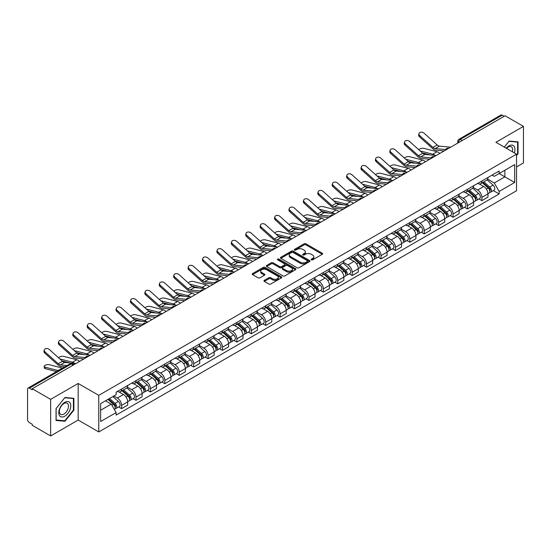 <?xml version="1.0" encoding="UTF-8"?>
<svg xmlns="http://www.w3.org/2000/svg" width="551" height="551" viewBox="0 0 551 551"><rect width="100%" height="100%" fill="white"/><g stroke="black" fill="none" stroke-linecap="round" stroke-linejoin="round"><path stroke-width="0.83" d="M311.37 259.845A0.895 0.517 0 0 0 312.637 259.845L322.273 254.286A1.281 0.737 0 0 0 322.652 253.763A1.281 0.737 0 0 0 322.273 253.24L305.95 243.811A1.281 0.737 0 0 0 304.138 243.811L294.503 249.376A0.895 0.517 0 0 0 294.241 249.741A0.895 0.517 0 0 0 294.503 250.106A0.895 0.517 0 0 0 295.77 250.106L297.017 249.389A4.105 2.369 0 0 1 302.823 249.389L304.186 250.175A4.105 2.369 0 0 1 305.385 251.848A4.105 2.369 0 0 1 304.186 253.522L302.94 254.245A0.895 0.517 0 0 0 302.671 254.61A0.895 0.517 0 0 0 302.94 254.975A0.895 0.517 0 0 0 304.207 254.975L305.454 254.259A4.105 2.369 0 0 1 311.253 254.259L312.617 255.044A4.105 2.369 0 0 1 313.815 256.718A4.105 2.369 0 0 1 312.617 258.391L311.37 259.115A0.895 0.517 0 0 0 311.108 259.48A0.895 0.517 0 0 0 311.37 259.845L311.37 259.115M264.328 280.356A1.281 0.737 0 0 0 263.957 280.879A1.281 0.737 0 0 0 264.328 281.403L268.909 284.047A1.281 0.737 0 0 0 270.72 284.047L281.423 277.869A1.281 0.737 0 0 0 281.802 277.346A1.281 0.737 0 0 0 281.423 276.822L265.1 267.4A1.281 0.737 0 0 0 263.288 267.4L252.585 273.578A1.281 0.737 0 0 0 252.213 274.102A1.281 0.737 0 0 0 252.585 274.625L258.116 277.814A1.281 0.737 0 0 0 259.934 277.814L264.514 275.169A1.281 0.737 0 0 0 264.886 274.646A1.281 0.737 0 0 0 264.514 274.123L261.766 272.538A3.43 1.984 0 0 1 260.761 271.14A3.43 1.984 0 0 1 262.882 269.308A3.43 1.984 0 0 1 266.622 269.742L277.367 275.948A3.43 1.984 0 0 1 278.372 277.346A3.43 1.984 0 0 1 276.251 279.171A3.43 1.984 0 0 1 272.511 278.744L270.72 277.711A1.281 0.737 0 0 0 268.909 277.711L264.328 280.356L264.328 281.403M98.774 395.356L78.173 383.462L50.644 399.358L32.261 388.744L505.067 115.772L523.45 126.386L495.921 142.282L516.521 154.17L98.774 395.356L98.774 431.943L516.521 190.763L516.521 154.17M297.113 267.765A1.281 0.737 0 0 0 298.924 267.765L309.628 261.587A1.281 0.737 0 0 0 309.999 261.064A1.281 0.737 0 0 0 309.628 260.54L293.304 251.118A1.281 0.737 0 0 0 291.486 251.118L280.79 257.296A1.281 0.737 0 0 0 280.411 257.82A1.281 0.737 0 0 0 280.79 258.343L297.113 267.765M278.021 260.038A0.895 0.517 0 0 1 278.93 260.168L278.93 259.101L295.522 268.681A1.281 0.737 0 0 1 295.901 269.205A1.281 0.737 0 0 1 295.522 269.728L284.826 275.906A1.281 0.737 0 0 1 283.007 275.906L266.691 266.484L266.691 265.437A1.281 0.737 0 0 0 266.312 265.961A1.281 0.737 0 0 0 266.691 266.484M266.691 265.437L271.264 262.793A1.281 0.737 0 0 1 273.082 262.793L279.701 266.615A1.281 0.737 0 0 0 281.513 266.615L284.55 264.859A1.281 0.737 0 0 0 284.929 264.335A1.281 0.737 0 0 0 284.55 263.812L277.663 259.831A0.895 0.517 0 0 1 277.394 259.466A0.895 0.517 0 0 1 277.952 258.991A0.895 0.517 0 0 1 278.93 259.101M50.644 399.358L50.644 435.944L32.261 425.331L32.261 424.263L29.396 422.61A2.61 1.508 -120 0 1 27.55 419.414L27.55 389.22A2.61 1.508 -120 0 1 28.094 388.028L69.943 363.867A2.61 1.508 60 0 1 71.244 363.997L29.396 388.159A2.61 1.508 -120 0 0 28.094 388.028M516.521 166.974L523.45 162.972L523.45 126.386M50.644 435.944L78.173 420.048L98.774 431.943M32.261 388.744L32.261 389.812L29.396 388.159M462.296 140.464L460.354 139.348A2.61 1.508 60 0 0 459.045 139.217L500.893 115.056A2.61 1.508 60 0 1 502.202 115.187L460.354 139.348A2.61 1.508 120 0 0 458.508 142.544L458.508 142.654M504.144 116.302L502.202 115.187M481.877 181.004A6.013 3.471 60 0 1 480.637 183.697L486.733 180.177A6.013 3.471 -120 0 0 487.972 177.484M473.226 187.471L477.627 190.012A6.013 3.471 60 0 1 481.877 197.375L487.972 193.856A6.013 3.471 -120 0 0 483.723 186.493L479.363 183.972M487.972 193.856L487.972 197.106L481.877 200.626L478.957 198.939M480.637 183.697A6.013 3.471 60 0 1 477.676 183.428M481.877 197.375L481.877 200.626M467.468 189.324A6.013 3.471 60 0 1 466.222 192.017L472.317 188.497A6.013 3.471 -120 0 0 473.564 185.804M464.541 207.259L467.468 208.946L473.564 205.427L473.564 202.176A6.013 3.471 -120 0 0 469.314 194.813L464.948 192.292M466.222 192.017A6.013 3.471 60 0 1 463.267 191.748M458.811 195.791L463.219 198.332A6.013 3.471 60 0 1 467.468 205.695L467.468 208.946M453.053 197.644A6.013 3.471 60 0 1 451.813 200.337L457.909 196.817A6.013 3.471 -120 0 0 459.155 194.124M450.133 215.579L453.053 217.266L459.155 213.747L459.155 210.496A6.013 3.471 -120 0 0 454.906 203.133L450.539 200.612M451.813 200.337A6.013 3.471 60 0 1 448.851 200.068M444.402 204.111L448.803 206.653A6.013 3.471 60 0 1 453.053 214.015L453.053 217.266M438.644 205.964A6.013 3.471 60 0 1 437.398 208.657L443.5 205.137A6.013 3.471 -120 0 0 444.74 202.444M435.724 223.899L438.644 225.586L444.74 222.067L444.74 218.816A6.013 3.471 -120 0 0 440.49 211.453L436.13 208.939M437.398 208.657A6.013 3.471 60 0 1 434.443 208.388M429.994 212.431L434.395 214.973A6.013 3.471 60 0 1 438.644 222.335L438.644 225.586M424.236 214.284A6.013 3.471 60 0 1 422.989 216.977L429.084 213.457A6.013 3.471 -120 0 0 430.331 210.764M421.308 232.219L424.236 233.906L430.331 230.387L430.331 227.136A6.013 3.471 -120 0 0 426.081 219.773L421.715 217.259M422.989 216.977A6.013 3.471 60 0 1 420.027 216.708M415.578 220.751L419.986 223.293A6.013 3.471 60 0 1 424.236 230.655L424.236 233.906M409.82 222.604A6.013 3.471 60 0 1 408.58 225.297L414.676 221.778A6.013 3.471 -120 0 0 415.915 219.084M406.9 240.539L409.82 242.233L415.915 238.707L415.915 235.456A6.013 3.471 -120 0 0 411.666 228.093L407.306 225.579M408.58 225.297A6.013 3.471 60 0 1 405.619 225.028M401.169 229.071L405.57 231.613A6.013 3.471 60 0 1 409.82 238.976L409.82 242.233M395.411 230.924A6.013 3.471 60 0 1 394.165 233.617L400.26 230.098A6.013 3.471 -120 0 0 401.507 227.405M392.484 248.866L395.411 250.553L401.507 247.027L401.507 243.776A6.013 3.471 -120 0 0 397.257 236.413L392.891 233.9M394.165 233.617A6.013 3.471 60 0 1 391.21 233.349M386.754 237.391L391.162 239.94A6.013 3.471 60 0 1 395.411 247.296L395.411 250.553M380.996 239.244A6.013 3.471 60 0 1 379.756 241.944L385.852 238.418A6.013 3.471 -120 0 0 387.098 235.725M378.076 257.186L380.996 258.874L387.098 255.354L387.098 252.096A6.013 3.471 -120 0 0 382.849 244.734L378.482 242.22M379.756 241.944A6.013 3.471 60 0 1 376.794 241.669M372.345 245.712L376.746 248.26A6.013 3.471 60 0 1 380.996 255.616L380.996 258.874M366.587 247.564A6.013 3.471 60 0 1 365.341 250.264L371.443 246.738A6.013 3.471 -120 0 0 372.683 244.045M363.667 265.506L366.587 267.194L372.683 263.674L372.683 260.416A6.013 3.471 -120 0 0 368.433 253.061L364.073 250.54M365.341 250.264A6.013 3.471 60 0 1 362.386 249.989M357.936 254.032L362.338 256.58A6.013 3.471 60 0 1 366.587 263.936L366.587 267.194M352.179 255.884A6.013 3.471 60 0 1 350.932 258.584L357.027 255.065A6.013 3.471 -120 0 0 358.274 252.365M349.251 273.826L352.179 275.514L358.274 271.994L358.274 268.736A6.013 3.471 -120 0 0 354.024 261.381L349.658 258.86M350.932 258.584A6.013 3.471 60 0 1 347.97 258.309M343.521 262.359L347.929 264.9A6.013 3.471 60 0 1 352.179 272.256L352.179 275.514M337.763 264.204A6.013 3.471 60 0 1 336.523 266.904L342.619 263.385A6.013 3.471 -120 0 0 343.858 260.685M334.843 282.146L337.763 283.834L343.858 280.314L343.858 277.057A6.013 3.471 -120 0 0 339.609 269.701L335.249 267.18M336.523 266.904A6.013 3.471 60 0 1 333.562 266.629M329.112 270.679L333.513 273.22A6.013 3.471 60 0 1 337.763 280.576L337.763 283.834M323.354 272.525A6.013 3.471 60 0 1 322.108 275.224L328.203 271.705A6.013 3.471 -120 0 0 329.45 269.005M320.427 290.467L323.354 292.154L329.45 288.634L329.45 285.377A6.013 3.471 -120 0 0 325.2 278.021L320.834 275.5M322.108 275.224A6.013 3.471 60 0 1 319.153 274.949M314.697 278.999L319.105 281.54A6.013 3.471 60 0 1 323.354 288.896L323.354 292.154M308.939 280.845A6.013 3.471 60 0 1 307.699 283.545L313.795 280.025A6.013 3.471 -120 0 0 315.041 277.325M306.019 298.787L308.939 300.474L315.041 296.955L315.041 293.697A6.013 3.471 -120 0 0 310.792 286.341L306.425 283.82M307.699 283.545A6.013 3.471 60 0 1 304.737 283.269M300.288 287.319L304.689 289.86A6.013 3.471 60 0 1 308.939 297.216L308.939 300.474M294.53 289.165A6.013 3.471 60 0 1 293.284 291.865L299.386 288.345A6.013 3.471 -120 0 0 300.626 285.645M291.61 307.107L294.53 308.794L300.626 305.275L300.626 302.017A6.013 3.471 -120 0 0 296.376 294.661L292.016 292.14M293.284 291.865A6.013 3.471 60 0 1 290.329 291.589M285.879 295.639L290.281 298.181A6.013 3.471 60 0 1 294.53 305.536L294.53 308.794M280.122 297.485A6.013 3.471 60 0 1 278.875 300.185L284.97 296.665A6.013 3.471 -120 0 0 286.217 293.965M277.194 315.427L280.122 317.114L286.217 313.595L286.217 310.337A6.013 3.471 -120 0 0 281.967 302.981L277.601 300.46M278.875 300.185A6.013 3.471 60 0 1 275.913 299.909M271.464 303.959L275.872 306.501A6.013 3.471 60 0 1 280.122 313.856L280.122 317.114M265.706 305.805A6.013 3.471 60 0 1 264.466 308.505L270.562 304.985A6.013 3.471 -120 0 0 271.801 302.285M262.786 323.747L265.706 325.434L271.801 321.915L271.801 318.657A6.013 3.471 -120 0 0 267.552 311.301L263.192 308.78M264.466 308.505A6.013 3.471 60 0 1 261.505 308.229M257.055 312.279L261.456 314.821A6.013 3.471 60 0 1 265.706 322.183L265.706 325.434M251.297 314.125A6.013 3.471 60 0 1 250.051 316.825L256.146 313.305A6.013 3.471 -120 0 0 257.393 310.606M248.37 332.067L251.297 333.754L257.393 330.235L257.393 326.977A6.013 3.471 -120 0 0 253.143 319.621L248.776 317.1M250.051 316.825A6.013 3.471 60 0 1 247.096 316.55M242.64 320.599L247.048 323.141A6.013 3.471 60 0 1 251.297 330.504L251.297 333.754M236.882 322.445A6.013 3.471 60 0 1 235.642 325.145L241.737 321.626A6.013 3.471 -120 0 0 242.984 318.926M233.961 340.387L236.882 342.075L242.984 338.555L242.984 335.297A6.013 3.471 -120 0 0 238.735 327.941L234.368 325.421M235.642 325.145A6.013 3.471 60 0 1 232.68 324.876M228.231 328.919L232.632 331.461A6.013 3.471 60 0 1 236.882 338.824L236.882 342.075M222.473 330.765A6.013 3.471 60 0 1 221.226 333.465L227.329 329.946A6.013 3.471 -120 0 0 228.569 327.246M219.553 348.707L222.473 350.395L228.569 346.875L228.569 343.624A6.013 3.471 -120 0 0 224.319 336.262L219.959 333.741M221.226 333.465A6.013 3.471 60 0 1 218.272 333.197M213.822 337.24L218.224 339.781A6.013 3.471 60 0 1 222.473 347.144L222.473 350.395M208.064 339.085A6.013 3.471 60 0 1 206.818 341.785L212.913 338.266A6.013 3.471 -120 0 0 214.16 335.566M205.137 357.027L208.064 358.715L214.16 355.195L214.16 351.944A6.013 3.471 -120 0 0 209.91 344.582L205.544 342.061M206.818 341.785A6.013 3.471 60 0 1 203.856 341.517M199.407 345.56L203.815 348.101A6.013 3.471 60 0 1 208.064 355.464L208.064 358.715M193.649 347.405A6.013 3.471 60 0 1 192.409 350.105L198.505 346.586A6.013 3.471 -120 0 0 199.744 343.886M190.729 365.347L193.649 367.035L199.744 363.515L199.744 360.264A6.013 3.471 -120 0 0 195.502 352.902L191.135 350.381M192.409 350.105A6.013 3.471 60 0 1 189.448 349.837M184.998 353.88L189.399 356.421A6.013 3.471 60 0 1 193.649 363.784L193.649 367.035M179.24 355.726A6.013 3.471 60 0 1 177.994 358.425L184.089 354.906A6.013 3.471 -120 0 0 185.336 352.206M176.313 373.668L179.24 375.355L185.336 371.835L185.336 368.585A6.013 3.471 -120 0 0 181.086 361.222L176.719 358.701M177.994 358.425A6.013 3.471 60 0 1 175.039 358.157M170.583 362.2L174.991 364.741A6.013 3.471 60 0 1 179.24 372.104L179.24 375.355M164.825 364.046A6.013 3.471 60 0 1 163.585 366.746L169.68 363.226A6.013 3.471 -120 0 0 170.927 360.526M161.904 381.988L164.825 383.675L170.927 380.156L170.927 376.905A6.013 3.471 -120 0 0 166.677 369.542L162.311 367.021M163.585 366.746A6.013 3.471 60 0 1 160.623 366.477M156.174 370.52L160.575 373.061A6.013 3.471 60 0 1 164.825 380.424L164.825 383.675M150.416 372.366A6.013 3.471 60 0 1 149.169 375.066L155.272 371.546A6.013 3.471 -120 0 0 156.512 368.846M147.496 390.308L150.416 391.995L156.512 388.476L156.512 385.225A6.013 3.471 -120 0 0 152.262 377.862L147.902 375.341M149.169 375.066A6.013 3.471 60 0 1 146.215 374.797M141.765 378.84L146.167 381.382A6.013 3.471 60 0 1 150.416 388.744L150.416 391.995M136.007 380.686A6.013 3.471 60 0 1 134.761 383.386L140.856 379.866A6.013 3.471 -120 0 0 142.103 377.166M133.08 398.628L136.007 400.315L142.103 396.796L142.103 393.545A6.013 3.471 -120 0 0 137.853 386.182L133.487 383.661M134.761 383.386A6.013 3.471 60 0 1 131.799 383.117M127.35 387.16L131.758 389.702A6.013 3.471 60 0 1 136.007 397.064L136.007 400.315M121.592 389.006A6.013 3.471 60 0 1 120.352 391.706L126.448 388.186A6.013 3.471 -120 0 0 127.687 385.486M118.672 406.948L121.592 408.635L127.687 405.116L127.687 401.865A6.013 3.471 -120 0 0 123.445 394.502L119.078 391.981M120.352 391.706A6.013 3.471 60 0 1 117.391 391.437M113.837 395.997L117.342 398.022A6.013 3.471 60 0 1 121.592 405.384L121.592 408.635M492.084 175.108L494.261 176.361L514.675 164.57L504.881 170.225L504.881 176.843L494.261 182.973L487.635 179.151M100.626 410.24L111.247 404.103L116.144 412.582L100.626 421.543L100.626 403.621L116.144 394.661L116.144 392.154L499.151 171.024L499.151 173.531L514.675 182.491L499.151 191.452L494.261 182.973M514.675 164.57L514.675 182.491M116.144 412.582L116.144 415.089L499.151 193.959L499.151 191.452M516.521 155.637L518.043 153.743L518.043 141.855L509.131 141.063L504.275 147.103M78.173 383.462L78.173 420.048M56.05 420.475L64.963 421.267L73.882 410.178L73.882 398.29L64.963 397.498L56.05 408.587L56.05 420.475M111.247 404.103L105.516 400.797M493.365 190.618L499.151 193.959M517.582 153.474L518.043 153.743M64.019 420.723L64.963 421.267M73.414 409.916L73.882 410.178M311.728 259.976L312.617 259.459A4.105 2.369 0 0 0 313.815 257.785L313.815 256.718M305.385 251.848L305.385 252.916A4.105 2.369 0 0 1 304.186 254.59L303.298 255.106M322.273 253.24L322.273 254.286L305.95 244.878A1.281 0.737 0 0 0 304.138 244.878L294.861 250.237M309.607 261.594L293.304 252.186A1.281 0.737 0 0 0 291.486 252.186L280.803 258.35L280.79 257.296M307.355 261.429A0.895 0.517 0 0 0 307.623 261.064A0.895 0.517 0 0 0 307.355 260.699L293.029 252.427A0.895 0.517 0 0 0 291.761 252.427L290.446 253.185A4.105 2.369 0 0 0 289.241 254.858A4.105 2.369 0 0 0 290.446 256.532L300.24 262.186A4.105 2.369 0 0 0 306.039 262.186L307.355 261.429L307.355 262.496A0.895 0.517 0 0 0 307.623 262.131L307.623 261.064M289.241 254.858L289.241 255.926A4.105 2.369 0 0 0 290.446 257.599L290.446 256.532M307.355 262.496L306.039 263.254A4.105 2.369 0 0 1 300.24 263.254L290.446 257.599M266.705 266.491L271.264 263.86L271.264 262.793M284.929 264.335L284.929 265.403A1.281 0.737 0 0 1 284.55 265.926L281.513 267.676A1.281 0.737 0 0 1 279.701 267.676L273.082 263.86A1.281 0.737 0 0 0 271.264 263.86M278.93 260.168L295.508 269.735M286.568 270.575A3.43 1.984 0 0 0 290.308 271.009A3.43 1.984 0 0 0 292.423 269.177A3.43 1.984 0 0 0 291.424 267.779L287.636 265.589A1.281 0.737 0 0 0 285.824 265.589L282.78 267.345A1.281 0.737 0 0 0 282.408 267.869A1.281 0.737 0 0 0 282.78 268.392L286.568 270.575L286.568 271.643A3.43 1.984 0 0 0 290.308 272.077A3.43 1.984 0 0 0 292.423 270.245L292.423 269.177M282.408 267.869L282.408 268.936A1.281 0.737 0 0 0 282.78 269.46L282.78 268.392M286.568 271.643L282.78 269.46M278.372 277.346L278.372 278.413A3.43 1.984 0 0 1 276.251 280.239A3.43 1.984 0 0 1 272.511 279.812L270.72 278.778A1.281 0.737 0 0 0 268.909 278.778L264.349 281.409M260.761 271.14L260.761 272.208A3.43 1.984 0 0 0 261.766 273.606L261.766 272.538M264.494 275.183L261.766 273.606M281.423 276.822L281.423 277.869L265.1 268.468A1.281 0.737 0 0 0 263.288 268.468L252.606 274.632L252.585 273.578M439.815 153.447A6.529 3.774 -120 0 0 437.039 151.732L423.877 148.35A3.003 1.205 -11.9 0 0 420.971 148.529A3.003 1.205 -11.9 0 0 418.877 149.803M482.297 182.739L488.165 187.981A3.265 1.887 60 0 1 489.192 193.029L487.972 193.732M482.449 182.877L485.217 184.475M482.89 182.395L489.419 188.228A1.57 0.902 60 0 1 489.915 190.653A1.57 0.902 60 0 1 489.77 190.708M483.868 181.83L489.736 187.071A3.265 1.887 60 0 1 490.762 192.12A3.265 1.887 60 0 1 489.777 192.23M487.139 179.867L493.062 185.15A3.265 1.887 60 0 1 494.089 190.205L490.762 192.12M429.987 154.907L422.39 152.951M435.014 155.396A6.529 3.774 -120 0 0 432.79 154.19L420.144 150.933M450.635 147.2L439.402 146.091A4.835 2.789 60 0 1 437.177 144.968L424.015 133.156A3.003 2.135 15.6 0 0 421.06 132.185A3.003 2.135 15.6 0 0 418.994 133.576A3.003 2.135 15.6 0 0 419.766 135.608L419.442 136.758A3.003 2.135 -164.4 0 1 418.677 134.726L418.994 133.576M445.525 149.569L435.152 148.55A4.835 2.789 60 0 1 432.928 147.42L419.766 135.608M444.161 150.933L435.614 150.092A6.529 3.774 60 0 1 432.604 148.57L419.442 136.758M425.4 161.767A6.529 3.774 -120 0 0 422.631 160.052L409.469 156.67A3.003 1.205 -11.9 0 0 406.555 156.849A3.003 1.205 -11.9 0 0 404.468 158.123M467.882 191.059L473.757 196.301A3.265 1.887 60 0 1 474.783 201.349L473.564 202.052M468.04 191.197L470.802 192.795M468.474 190.715L475.01 196.549A1.57 0.902 60 0 1 475.506 198.973A1.57 0.902 60 0 1 475.361 199.028M469.452 190.15L475.327 195.391A3.265 1.887 60 0 1 476.353 200.447A3.265 1.887 60 0 1 475.368 200.55M472.73 188.187L478.654 193.47A3.265 1.887 60 0 1 479.68 198.525L476.353 200.447M415.571 163.227L407.981 161.271M420.599 163.716A6.529 3.774 -120 0 0 418.381 162.511L405.729 159.253M410.991 170.087A6.529 3.774 -120 0 0 408.215 168.372L395.053 164.99A3.003 1.205 -11.9 0 0 392.147 165.169A3.003 1.205 -11.9 0 0 390.06 166.443M453.473 199.379L459.348 204.621A3.265 1.887 60 0 1 460.367 209.669L459.148 210.372M453.631 199.517L456.393 201.115M454.065 199.035L460.602 204.869A1.57 0.902 60 0 1 461.091 207.293A1.57 0.902 60 0 1 460.946 207.348M455.043 198.47L460.918 203.712A3.265 1.887 60 0 1 461.938 208.767A3.265 1.887 60 0 1 460.953 208.87M458.315 196.507L464.238 201.79A3.265 1.887 60 0 1 465.264 206.845L461.938 208.767M401.162 171.547L393.566 169.591M406.19 172.036A6.529 3.774 -120 0 0 403.966 170.831L391.32 167.573M514.297 152.889A8.492 4.904 120 0 0 514.145 146.373A8.492 4.904 120 0 0 506.224 148.226M512.354 151.766A6.426 3.712 120 0 0 512.044 147.454A6.426 3.712 120 0 0 511.321 146.786A6.426 3.712 120 0 0 506.486 148.377M504.289 147.11L508.945 141.325L517.582 142.096L517.582 153.612L516.521 154.934M517.01 141.765L517.582 142.096M69.977 402.809A8.492 4.904 120 0 0 61.774 405.006A8.492 4.904 120 0 0 59.577 415.743A8.492 4.904 120 0 0 67.78 413.546A8.492 4.904 120 0 0 69.977 402.809M67.876 403.89A6.426 3.712 120 0 0 67.153 403.222A6.426 3.712 120 0 0 61.168 406.225A6.426 3.712 120 0 0 59.997 413.691A6.426 3.712 120 0 0 60.72 414.359A6.426 3.712 120 0 0 66.705 411.356A6.426 3.712 120 0 0 67.876 403.89M64.777 420.792L56.14 420.02L56.14 408.505L64.777 397.76L73.414 398.531L73.414 410.047L64.777 420.792M72.842 398.201L73.414 398.531M436.22 155.52L424.986 154.418A4.835 2.789 60 0 1 422.769 153.288L409.607 141.476A3.003 2.135 15.6 0 0 406.645 140.505A3.003 2.135 15.6 0 0 404.586 141.896A3.003 2.135 15.6 0 0 405.357 143.928L405.033 145.078A3.003 2.135 -164.4 0 1 404.262 143.046L404.586 141.896M431.109 157.889L420.737 156.87A4.835 2.789 60 0 1 418.519 155.74L405.357 143.928M429.752 159.253L421.198 158.412A6.529 3.774 60 0 1 418.195 156.89L405.033 145.078M421.811 163.84L410.578 162.738A4.835 2.789 60 0 1 408.353 161.608L395.191 149.796A3.003 2.135 15.6 0 0 392.236 148.825A3.003 2.135 15.6 0 0 390.17 150.216A3.003 2.135 15.6 0 0 390.941 152.248L390.625 153.398A3.003 2.135 -164.4 0 1 389.853 151.367L390.17 150.216M416.701 166.209L406.328 165.19A4.835 2.789 60 0 1 404.103 164.06L390.941 152.248M415.337 167.573L406.79 166.733A6.529 3.774 60 0 1 403.787 165.21L390.625 153.398M396.575 178.407A6.529 3.774 -120 0 0 393.807 176.692L380.645 173.31A3.003 1.205 -11.9 0 0 377.738 173.489A3.003 1.205 -11.9 0 0 375.644 174.763M439.064 207.699L444.933 212.941A3.265 1.887 60 0 1 445.959 217.989L444.74 218.692M439.216 207.837L441.978 209.435M439.657 207.355L446.186 213.189A1.57 0.902 60 0 1 446.682 215.613A1.57 0.902 60 0 1 446.537 215.668M440.635 206.79L446.503 212.032A3.265 1.887 60 0 1 447.529 217.087A3.265 1.887 60 0 1 446.544 217.19M443.906 204.827L449.83 210.117A3.265 1.887 60 0 1 450.856 215.165L447.529 217.087M386.747 179.867L379.157 177.911M391.775 180.363A6.529 3.774 -120 0 0 389.557 179.151L376.912 175.9M382.167 186.727A6.529 3.774 -120 0 0 379.398 185.019L366.236 181.63A3.003 1.205 -11.9 0 0 363.323 181.809A3.003 1.205 -11.9 0 0 361.236 183.084M424.649 216.02L430.524 221.261A3.265 1.887 60 0 1 431.55 226.309L430.331 227.012M424.807 216.157L427.569 217.755M425.241 215.675L431.777 221.509A1.57 0.902 60 0 1 432.266 223.933A1.57 0.902 60 0 1 432.129 223.988M426.219 215.117L432.094 220.352A3.265 1.887 60 0 1 433.12 225.407A3.265 1.887 60 0 1 432.129 225.511M429.498 213.147L435.421 218.437A3.265 1.887 60 0 1 436.447 223.486L433.12 225.407M372.338 188.187L364.748 186.231M377.366 188.683A6.529 3.774 -120 0 0 375.148 187.471L362.496 184.22M367.758 195.047A6.529 3.774 -120 0 0 364.982 193.339L351.82 189.95A3.003 1.205 -11.9 0 0 348.914 190.129A3.003 1.205 -11.9 0 0 346.82 191.404M410.24 224.34L416.108 229.581A3.265 1.887 60 0 1 417.135 234.63L415.915 235.332M410.392 224.477L413.16 226.075M410.832 224.002L417.362 229.829A1.57 0.902 60 0 1 417.858 232.253A1.57 0.902 60 0 1 417.713 232.308M411.811 223.437L417.679 228.672A3.265 1.887 60 0 1 418.705 233.727A3.265 1.887 60 0 1 417.72 233.831M415.082 221.468L421.005 226.757A3.265 1.887 60 0 1 422.032 231.806L418.705 233.727M357.93 196.507L350.333 194.551M362.957 197.003A6.529 3.774 -120 0 0 360.733 195.791L348.087 192.54M407.403 172.16L396.169 171.058A4.835 2.789 60 0 1 393.944 169.928L380.782 158.116A3.003 2.135 15.6 0 0 377.828 157.145A3.003 2.135 15.6 0 0 375.761 158.536A3.003 2.135 15.6 0 0 376.533 160.568L376.209 161.719A3.003 2.135 -164.4 0 1 375.438 159.687L375.761 158.536M402.292 174.529L391.919 173.51A4.835 2.789 60 0 1 389.695 172.38L376.533 160.568M400.928 175.893L392.374 175.053A6.529 3.774 60 0 1 389.371 173.531L376.209 161.719M392.987 180.48L381.753 179.378A4.835 2.789 60 0 1 379.529 178.249L366.367 166.436A3.003 2.135 15.6 0 0 363.412 165.465A3.003 2.135 15.6 0 0 361.353 166.857A3.003 2.135 15.6 0 0 362.117 168.888L361.8 170.039A3.003 2.135 -164.4 0 1 361.029 168.007L361.353 166.857M387.876 182.849L377.504 181.83A4.835 2.789 60 0 1 375.279 180.7L362.117 168.888M386.52 184.213L377.965 183.373A6.529 3.774 60 0 1 374.962 181.858L361.8 170.039M378.578 188.8L367.345 187.698A4.835 2.789 60 0 1 365.12 186.569L351.958 174.757A3.003 2.135 15.6 0 0 349.003 173.785A3.003 2.135 15.6 0 0 346.937 175.177A3.003 2.135 15.6 0 0 347.709 177.208L347.385 178.359A3.003 2.135 -164.4 0 1 346.62 176.327L346.937 175.177M373.468 191.169L363.095 190.15A4.835 2.789 60 0 1 360.871 189.021L347.709 177.208M372.104 192.533L363.557 191.693A6.529 3.774 60 0 1 360.547 190.178L347.385 178.359M353.343 203.367A6.529 3.774 -120 0 0 350.574 201.659L337.412 198.27A3.003 1.205 -11.9 0 0 334.498 198.45A3.003 1.205 -11.9 0 0 332.411 199.724M395.825 232.66L401.7 237.901A3.265 1.887 60 0 1 402.726 242.95L401.507 243.652M395.983 232.797L398.745 234.395M396.417 232.322L402.953 238.149A1.57 0.902 60 0 1 403.449 240.573A1.57 0.902 60 0 1 403.304 240.629M397.395 231.757L403.27 236.992A3.265 1.887 60 0 1 404.296 242.047A3.265 1.887 60 0 1 403.311 242.151M400.673 229.788L406.597 235.077A3.265 1.887 60 0 1 407.623 240.126L404.296 242.047M343.514 204.827L335.924 202.871M348.542 205.323A6.529 3.774 -120 0 0 346.324 204.111L333.672 200.86M364.163 197.12L352.929 196.018A4.835 2.789 60 0 1 350.712 194.889L337.549 183.077A3.003 2.135 15.6 0 0 334.588 182.105A3.003 2.135 15.6 0 0 332.529 183.497A3.003 2.135 15.6 0 0 333.3 185.529L332.976 186.679A3.003 2.135 -164.4 0 1 332.205 184.647L332.529 183.497M359.052 199.49L348.68 198.47A4.835 2.789 60 0 1 346.462 197.341L333.3 185.529M357.695 200.853L349.141 200.013A6.529 3.774 60 0 1 346.138 198.498L332.976 186.679M338.934 211.687A6.529 3.774 -120 0 0 336.158 209.979L322.996 206.591A3.003 1.205 -11.9 0 0 320.09 206.77A3.003 1.205 -11.9 0 0 318.003 208.044M381.416 240.98L387.291 246.221A3.265 1.887 60 0 1 388.31 251.27L387.091 251.979M381.574 241.118L384.336 242.715M382.008 240.642L388.545 246.469A1.57 0.902 60 0 1 389.034 248.894A1.57 0.902 60 0 1 388.889 248.949M382.986 240.078L388.861 245.312A3.265 1.887 60 0 1 389.881 250.368A3.265 1.887 60 0 1 388.896 250.471M386.258 238.108L392.181 243.397A3.265 1.887 60 0 1 393.207 248.446L389.881 250.368M329.105 213.147L321.508 211.191M334.133 213.643A6.529 3.774 -120 0 0 331.909 212.431L319.263 209.18M349.754 205.44L338.521 204.338A4.835 2.789 60 0 1 336.296 203.209L323.134 191.397A3.003 2.135 15.6 0 0 320.179 190.426A3.003 2.135 15.6 0 0 318.113 191.817A3.003 2.135 15.6 0 0 318.884 193.849L318.568 194.999A3.003 2.135 -164.4 0 1 317.796 192.967L318.113 191.817M344.644 207.81L334.271 206.79A4.835 2.789 60 0 1 332.046 205.668L318.884 193.849M343.28 209.173L334.732 208.34A6.529 3.774 60 0 1 331.73 206.818L318.568 194.999M324.518 220.007A6.529 3.774 -120 0 0 321.75 218.299L308.588 214.911A3.003 1.205 -11.9 0 0 305.681 215.09A3.003 1.205 -11.9 0 0 303.587 216.364M367.007 249.3L372.875 254.541A3.265 1.887 60 0 1 373.902 259.59L372.683 260.299M367.159 249.438L369.921 251.036M367.6 248.962L374.129 254.789A1.57 0.902 60 0 1 374.625 257.214A1.57 0.902 60 0 1 374.48 257.269M368.578 248.398L374.446 253.632A3.265 1.887 60 0 1 375.472 258.688A3.265 1.887 60 0 1 374.487 258.791M371.849 246.428L377.772 251.717A3.265 1.887 60 0 1 378.799 256.766L375.472 258.688M314.69 221.468L307.1 219.518M319.718 221.963A6.529 3.774 -120 0 0 317.5 220.751L304.855 217.5M335.345 213.76L324.112 212.658A4.835 2.789 60 0 1 321.887 211.529L308.725 199.717A3.003 2.135 15.6 0 0 305.771 198.746A3.003 2.135 15.6 0 0 303.704 200.137A3.003 2.135 15.6 0 0 304.476 202.169L304.152 203.319A3.003 2.135 -164.4 0 1 303.381 201.287L303.704 200.137M330.235 216.13L319.862 215.11A4.835 2.789 60 0 1 317.638 213.988L304.476 202.169M328.871 217.493L320.317 216.66A6.529 3.774 60 0 1 317.314 215.138L304.152 203.319M310.11 228.328A6.529 3.774 -120 0 0 307.341 226.619L294.179 223.231A3.003 1.205 -11.9 0 0 291.265 223.41A3.003 1.205 -11.9 0 0 289.179 224.684M352.592 257.62L358.467 262.861A3.265 1.887 60 0 1 359.493 267.91L358.274 268.619M352.75 257.758L355.512 259.356M353.184 257.283L359.72 263.109A1.57 0.902 60 0 1 360.209 265.534A1.57 0.902 60 0 1 360.072 265.589M354.162 256.718L360.037 261.959A3.265 1.887 60 0 1 361.063 267.008A3.265 1.887 60 0 1 360.072 267.111M357.441 254.748L363.364 260.038A3.265 1.887 60 0 1 364.39 265.086L361.063 267.008M300.281 229.788L292.691 227.839M305.309 230.284A6.529 3.774 -120 0 0 303.091 229.071L290.439 225.82M320.93 222.081L309.696 220.979A4.835 2.789 60 0 1 307.472 219.849L294.31 208.037A3.003 2.135 15.6 0 0 291.355 207.066A3.003 2.135 15.6 0 0 289.296 208.457A3.003 2.135 15.6 0 0 290.06 210.489L289.743 211.639A3.003 2.135 -164.4 0 1 288.972 209.607L289.296 208.457M315.819 224.45L305.447 223.43A4.835 2.789 60 0 1 303.222 222.308L290.06 210.489M314.463 225.814L305.908 224.98A6.529 3.774 60 0 1 302.905 223.458L289.743 211.639M295.701 236.648A6.529 3.774 -120 0 0 292.925 234.94L279.763 231.551A3.003 1.205 -11.9 0 0 276.857 231.73A3.003 1.205 -11.9 0 0 274.763 233.004M338.183 265.94L344.051 271.182A3.265 1.887 60 0 1 345.078 276.23L343.858 276.939M338.335 266.085L341.103 267.676M338.775 265.603L345.312 271.429A1.57 0.902 60 0 1 345.801 273.854A1.57 0.902 60 0 1 345.656 273.916M339.753 265.038L345.622 270.279A3.265 1.887 60 0 1 346.648 275.328A3.265 1.887 60 0 1 345.663 275.431M343.025 263.068L348.948 268.358A3.265 1.887 60 0 1 349.975 273.406L346.648 275.328M285.873 238.108L278.276 236.159M290.9 238.604A6.529 3.774 -120 0 0 288.676 237.391L276.03 234.141M306.521 230.401L295.288 229.299A4.835 2.789 60 0 1 293.063 228.169L279.901 216.357A3.003 2.135 15.6 0 0 276.946 215.386A3.003 2.135 15.6 0 0 274.88 216.777A3.003 2.135 15.6 0 0 275.652 218.809L275.328 219.966A3.003 2.135 -164.4 0 1 274.563 217.927L274.88 216.777M301.411 232.77L291.038 231.751A4.835 2.789 60 0 1 288.814 230.628L275.652 218.809M300.047 234.141L291.5 233.3A6.529 3.774 60 0 1 288.49 231.778L275.328 219.966M281.285 244.968A6.529 3.774 -120 0 0 278.517 243.26L265.355 239.871A3.003 1.205 -11.9 0 0 262.441 240.05A3.003 1.205 -11.9 0 0 260.354 241.324M323.768 274.26L329.643 279.502A3.265 1.887 60 0 1 330.669 284.557L329.45 285.26M323.926 274.405L326.688 275.996M324.36 273.923L330.896 279.75A1.57 0.902 60 0 1 331.392 282.174A1.57 0.902 60 0 1 331.247 282.236M325.338 273.358L331.213 278.599A3.265 1.887 60 0 1 332.239 283.648A3.265 1.887 60 0 1 331.254 283.751M328.616 271.388L334.54 276.678A3.265 1.887 60 0 1 335.566 281.726L332.239 283.648M271.457 246.428L263.867 244.479M276.485 246.924A6.529 3.774 -120 0 0 274.267 245.712L261.615 242.461M292.106 238.721L280.872 237.619A4.835 2.789 60 0 1 278.654 236.489L265.492 224.677A3.003 2.135 15.6 0 0 262.531 223.706A3.003 2.135 15.6 0 0 260.471 225.097A3.003 2.135 15.6 0 0 261.243 227.129L260.919 228.286A3.003 2.135 -164.4 0 1 260.148 226.247L260.471 225.097M286.995 241.09L276.623 240.071A4.835 2.789 60 0 1 274.405 238.948L261.243 227.129M285.638 242.461L277.084 241.62A6.529 3.774 60 0 1 274.081 240.098L260.919 228.286M266.877 253.288A6.529 3.774 -120 0 0 264.101 251.58L250.939 248.191A3.003 1.205 -11.9 0 0 248.033 248.37A3.003 1.205 -11.9 0 0 245.946 249.644M309.359 282.58L315.234 287.822A3.265 1.887 60 0 1 316.253 292.877L315.034 293.58M309.517 282.725L312.279 284.316M309.951 282.243L316.488 288.07A1.57 0.902 60 0 1 316.977 290.494A1.57 0.902 60 0 1 316.832 290.556M310.929 281.678L316.804 286.919A3.265 1.887 60 0 1 317.824 291.968A3.265 1.887 60 0 1 316.839 292.071M314.201 279.708L320.124 284.998A3.265 1.887 60 0 1 321.15 290.046L317.824 291.968M257.048 254.748L249.451 252.799M262.076 255.244A6.529 3.774 -120 0 0 259.852 254.032L247.206 250.781M277.697 247.041L266.464 245.939A4.835 2.789 60 0 1 264.239 244.809L251.077 232.997A3.003 2.135 15.6 0 0 248.122 232.026A3.003 2.135 15.6 0 0 246.056 233.417A3.003 2.135 15.6 0 0 246.827 235.449L246.511 236.606A3.003 2.135 -164.4 0 1 245.739 234.568L246.056 233.417M272.587 249.41L262.214 248.391A4.835 2.789 60 0 1 259.989 247.268L246.827 235.449M271.223 250.781L262.675 249.94A6.529 3.774 60 0 1 259.673 248.418L246.511 236.606M252.461 261.608A6.529 3.774 -120 0 0 249.693 259.9L236.531 256.511A3.003 1.205 -11.9 0 0 233.624 256.69A3.003 1.205 -11.9 0 0 231.53 257.964M294.95 290.9L300.818 296.142A3.265 1.887 60 0 1 301.845 301.197L300.626 301.9M295.102 291.045L297.864 292.636M295.543 290.563L302.072 296.39A1.57 0.902 60 0 1 302.568 298.814A1.57 0.902 60 0 1 302.423 298.876M296.521 289.998L302.389 295.24A3.265 1.887 60 0 1 303.415 300.288A3.265 1.887 60 0 1 302.43 300.391M299.792 288.028L305.715 293.318A3.265 1.887 60 0 1 306.742 298.366L303.415 300.288M242.633 263.068L235.043 261.119M247.661 263.564A6.529 3.774 -120 0 0 245.443 262.352L232.797 259.101M263.288 255.361L252.055 254.259A4.835 2.789 60 0 1 249.83 253.136L236.668 241.317A3.003 2.135 15.6 0 0 233.714 240.346A3.003 2.135 15.6 0 0 231.647 241.737A3.003 2.135 15.6 0 0 232.419 243.776L232.095 244.926A3.003 2.135 -164.4 0 1 231.324 242.888L231.647 241.737M258.178 257.73L247.805 256.711A4.835 2.789 60 0 1 245.581 255.588L232.419 243.776M256.814 259.101L248.26 258.261A6.529 3.774 60 0 1 245.257 256.738L232.095 244.926M238.053 269.928A6.529 3.774 -120 0 0 235.284 268.22L222.122 264.831A3.003 1.205 -11.9 0 0 219.208 265.01A3.003 1.205 -11.9 0 0 217.122 266.285M280.535 299.227L286.41 304.462A3.265 1.887 60 0 1 287.436 309.517L286.217 310.22M280.693 299.365L283.455 300.956M281.127 298.883L287.663 304.71A1.57 0.902 60 0 1 288.152 307.134A1.57 0.902 60 0 1 288.015 307.196M282.105 298.318L287.98 303.56A3.265 1.887 60 0 1 289.006 308.608A3.265 1.887 60 0 1 288.015 308.712M285.384 296.348L291.307 301.638A3.265 1.887 60 0 1 292.333 306.687L289.006 308.608M228.224 271.388L220.634 269.439M233.252 271.884A6.529 3.774 -120 0 0 231.034 270.672L218.382 267.421M248.873 263.681L237.639 262.579A4.835 2.789 60 0 1 235.415 261.456L222.253 249.637A3.003 2.135 15.6 0 0 219.298 248.666A3.003 2.135 15.6 0 0 217.239 250.058A3.003 2.135 15.6 0 0 218.003 252.096L217.686 253.246A3.003 2.135 -164.4 0 1 216.915 251.208L217.239 250.058M243.762 266.05L233.39 265.031A4.835 2.789 60 0 1 231.165 263.908L218.003 252.096M242.406 267.421L233.851 266.581A6.529 3.774 60 0 1 230.848 265.059L217.686 253.246M223.644 278.248A6.529 3.774 -120 0 0 220.868 276.54L207.706 273.158A3.003 1.205 -11.9 0 0 204.8 273.33A3.003 1.205 -11.9 0 0 202.706 274.605M266.126 307.548L271.994 312.782A3.265 1.887 60 0 1 273.02 317.837L271.801 318.54M266.278 307.685L269.046 309.276M266.718 307.203L273.255 313.03A1.57 0.902 60 0 1 273.744 315.454A1.57 0.902 60 0 1 273.599 315.516M267.696 306.638L273.565 311.88A3.265 1.887 60 0 1 274.591 316.928A3.265 1.887 60 0 1 273.606 317.032M270.968 304.669L276.891 309.958A3.265 1.887 60 0 1 277.918 315.007L274.591 316.928M213.816 279.708L206.219 277.759M218.843 280.204A6.529 3.774 -120 0 0 216.619 278.992L203.973 275.741M234.464 272.001L223.231 270.899A4.835 2.789 60 0 1 221.006 269.776L207.844 257.958A3.003 2.135 15.6 0 0 204.889 256.993A3.003 2.135 15.6 0 0 202.823 258.378A3.003 2.135 15.6 0 0 203.595 260.416L203.271 261.567A3.003 2.135 -164.4 0 1 202.506 259.528L202.823 258.378M229.354 274.37L218.981 273.351A4.835 2.789 60 0 1 216.757 272.228L203.595 260.416M227.99 275.741L219.443 274.901A6.529 3.774 60 0 1 216.433 273.379L203.271 261.567M209.228 286.568A6.529 3.774 -120 0 0 206.46 284.86L193.298 281.478A3.003 1.205 -11.9 0 0 190.384 281.651A3.003 1.205 -11.9 0 0 188.297 282.925M251.711 315.868L257.586 321.102A3.265 1.887 60 0 1 258.612 326.158L257.393 326.86M251.869 316.005L254.631 317.596M252.303 315.523L258.839 321.357A1.57 0.902 60 0 1 259.335 323.774A1.57 0.902 60 0 1 259.19 323.836M253.281 314.958L259.156 320.2A3.265 1.887 60 0 1 260.182 325.248A3.265 1.887 60 0 1 259.197 325.352M256.559 312.996L262.483 318.278A3.265 1.887 60 0 1 263.509 323.327L260.182 325.248M199.4 288.028L191.81 286.079M204.428 288.524A6.529 3.774 -120 0 0 202.21 287.312L189.558 284.061M220.049 280.321L208.815 279.219A4.835 2.789 60 0 1 206.597 278.097L193.435 266.278A3.003 2.135 15.6 0 0 190.474 265.313A3.003 2.135 15.6 0 0 188.414 266.698A3.003 2.135 15.6 0 0 189.186 268.736L188.862 269.887A3.003 2.135 -164.4 0 1 188.091 267.848L188.414 266.698M214.938 282.691L204.566 281.671A4.835 2.789 60 0 1 202.348 280.549L189.186 268.736M213.581 284.061L205.027 283.221A6.529 3.774 60 0 1 202.024 281.699L188.862 269.887M194.82 294.888A6.529 3.774 -120 0 0 192.044 293.18L178.882 289.798A3.003 1.205 -11.9 0 0 175.976 289.971A3.003 1.205 -11.9 0 0 173.889 291.245M237.302 324.188L243.177 329.422A3.265 1.887 60 0 1 244.196 334.478L242.984 335.18M237.46 324.325L240.222 325.916M237.894 323.843L244.43 329.677A1.57 0.902 60 0 1 244.919 332.101A1.57 0.902 60 0 1 244.775 332.157M238.872 323.279L244.747 328.52A3.265 1.887 60 0 1 245.767 333.569A3.265 1.887 60 0 1 244.782 333.672M242.144 321.316L248.067 326.598A3.265 1.887 60 0 1 249.093 331.647L245.767 333.569M184.991 296.348L177.394 294.399M190.019 296.844A6.529 3.774 -120 0 0 187.795 295.632L175.149 292.381M205.64 288.641L194.407 287.539A4.835 2.789 60 0 1 192.182 286.417L179.02 274.598A3.003 2.135 15.6 0 0 176.065 273.633A3.003 2.135 15.6 0 0 173.999 275.018A3.003 2.135 15.6 0 0 174.77 277.057L174.453 278.207A3.003 2.135 -164.4 0 1 173.682 276.175L173.999 275.018M200.53 291.011L190.157 289.991A4.835 2.789 60 0 1 187.932 288.869L174.77 277.057M199.166 292.381L190.618 291.541A6.529 3.774 60 0 1 187.615 290.019L174.453 278.207M180.404 303.208A6.529 3.774 -120 0 0 177.636 301.5L164.474 298.119A3.003 1.205 -11.9 0 0 161.567 298.298A3.003 1.205 -11.9 0 0 159.473 299.565M222.893 332.508L228.761 337.742A3.265 1.887 60 0 1 229.788 342.798L228.569 343.5M223.045 332.646L225.807 334.243M223.486 332.163L230.015 337.997A1.57 0.902 60 0 1 230.511 340.422A1.57 0.902 60 0 1 230.366 340.477M224.464 331.599L230.332 336.84A3.265 1.887 60 0 1 231.358 341.889A3.265 1.887 60 0 1 230.373 341.992M227.735 329.636L233.658 334.918A3.265 1.887 60 0 1 234.685 339.967L231.358 341.889M170.576 304.669L162.986 302.719M175.604 305.164A6.529 3.774 -120 0 0 173.386 303.952L160.74 300.701M191.231 296.961L179.998 295.859A4.835 2.789 60 0 1 177.773 294.737L164.611 282.918A3.003 2.135 15.6 0 0 161.657 281.954A3.003 2.135 15.6 0 0 159.59 283.338A3.003 2.135 15.6 0 0 160.362 285.377L160.038 286.527A3.003 2.135 -164.4 0 1 159.267 284.495L159.59 283.338M186.121 299.331L175.748 298.311A4.835 2.789 60 0 1 173.524 297.189L160.362 285.377M184.757 300.701L176.203 299.861A6.529 3.774 60 0 1 173.2 298.339L160.038 286.527M165.996 311.529A6.529 3.774 -120 0 0 163.227 309.82L150.065 306.439A3.003 1.205 -11.9 0 0 147.151 306.618A3.003 1.205 -11.9 0 0 145.065 307.885M208.478 340.828L214.353 346.069A3.265 1.887 60 0 1 215.379 351.118L214.16 351.82M208.636 340.966L211.398 342.564M209.07 340.484L215.606 346.317A1.57 0.902 60 0 1 216.095 348.742A1.57 0.902 60 0 1 215.958 348.797M210.048 339.919L215.923 345.16A3.265 1.887 60 0 1 216.949 350.209A3.265 1.887 60 0 1 215.958 350.312M213.327 337.956L219.25 343.239A3.265 1.887 60 0 1 220.276 348.287L216.949 350.209M156.167 312.989L148.577 311.039M161.195 313.485A6.529 3.774 -120 0 0 158.977 312.272L146.325 309.021M176.816 305.282L165.582 304.18A4.835 2.789 60 0 1 163.358 303.057L150.196 291.245A3.003 2.135 15.6 0 0 147.241 290.274A3.003 2.135 15.6 0 0 145.182 291.658A3.003 2.135 15.6 0 0 145.946 293.697L145.629 294.847A3.003 2.135 -164.4 0 1 144.858 292.815L145.182 291.658M171.705 307.651L161.333 306.631A4.835 2.789 60 0 1 159.108 305.509L145.946 293.697M170.349 309.021L161.794 308.181A6.529 3.774 60 0 1 158.791 306.659L145.629 294.847M151.587 319.849A6.529 3.774 -120 0 0 148.811 318.141L135.649 314.759A3.003 1.205 -11.9 0 0 132.743 314.938A3.003 1.205 -11.9 0 0 130.649 316.205M194.069 349.148L199.937 354.389A3.265 1.887 60 0 1 200.963 359.438L199.744 360.14M194.221 349.286L196.989 350.884M194.661 348.804L201.198 354.637A1.57 0.902 60 0 1 201.687 357.062A1.57 0.902 60 0 1 201.542 357.117M195.639 348.239L201.508 353.48A3.265 1.887 60 0 1 202.534 358.529A3.265 1.887 60 0 1 201.549 358.632M198.911 346.276L204.834 351.559A3.265 1.887 60 0 1 205.86 356.607L202.534 358.529M141.759 321.309L134.162 319.36M146.786 321.805A6.529 3.774 -120 0 0 144.562 320.592L131.916 317.342M162.407 313.602L151.174 312.5A4.835 2.789 60 0 1 148.949 311.377L135.787 299.565A3.003 2.135 15.6 0 0 132.832 298.594A3.003 2.135 15.6 0 0 130.766 299.978A3.003 2.135 15.6 0 0 131.537 302.017L131.214 303.167A3.003 2.135 -164.4 0 1 130.449 301.135L130.766 299.978M157.297 315.971L146.924 314.952A4.835 2.789 60 0 1 144.699 313.829L131.537 302.017M155.933 317.342L147.386 316.501A6.529 3.774 60 0 1 144.376 314.979L131.214 303.167M137.171 328.176A6.529 3.774 -120 0 0 134.403 326.461L121.241 323.079A3.003 1.205 -11.9 0 0 118.327 323.258A3.003 1.205 -11.9 0 0 116.24 324.532M179.654 357.468L185.529 362.71A3.265 1.887 60 0 1 186.555 367.758L185.336 368.461M179.812 357.606L182.574 359.204M180.246 357.124L186.782 362.957A1.57 0.902 60 0 1 187.278 365.382A1.57 0.902 60 0 1 187.133 365.437M181.224 356.559L187.099 361.8A3.265 1.887 60 0 1 188.125 366.849A3.265 1.887 60 0 1 187.14 366.952M184.502 354.596L190.426 359.879A3.265 1.887 60 0 1 191.452 364.927L188.125 366.849M127.343 329.629L119.753 327.68M132.371 330.125A6.529 3.774 -120 0 0 130.153 328.913L117.501 325.662M147.992 321.922L136.758 320.82A4.835 2.789 60 0 1 134.54 319.697L121.378 307.885A3.003 2.135 15.6 0 0 118.417 306.914A3.003 2.135 15.6 0 0 116.357 308.305A3.003 2.135 15.6 0 0 117.129 310.337L116.805 311.487A3.003 2.135 -164.4 0 1 116.034 309.455L116.357 308.305M142.881 324.291L132.509 323.272A4.835 2.789 60 0 1 130.291 322.149L117.129 310.337M141.524 325.662L132.97 324.821A6.529 3.774 60 0 1 129.967 323.299L116.805 311.487M122.763 336.496A6.529 3.774 -120 0 0 119.987 334.781L106.825 331.399A3.003 1.205 -11.9 0 0 103.919 331.578A3.003 1.205 -11.9 0 0 101.832 332.852M165.245 365.788L171.12 371.03A3.265 1.887 60 0 1 172.139 376.078L170.927 376.781M165.403 365.926L168.165 367.524M165.837 365.444L172.373 371.278A1.57 0.902 60 0 1 172.862 373.702A1.57 0.902 60 0 1 172.718 373.757M166.815 364.879L172.69 370.12A3.265 1.887 60 0 1 173.71 375.169A3.265 1.887 60 0 1 172.725 375.272M170.087 362.916L176.01 368.199A3.265 1.887 60 0 1 177.036 373.247L173.71 375.169M112.934 337.956L105.337 336M117.962 338.445A6.529 3.774 -120 0 0 115.738 337.233L103.092 333.982M133.583 330.242L122.35 329.14A4.835 2.789 60 0 1 120.125 328.017L106.963 316.205A3.003 2.135 15.6 0 0 104.008 315.234A3.003 2.135 15.6 0 0 101.942 316.625A3.003 2.135 15.6 0 0 102.713 318.657L102.396 319.807A3.003 2.135 -164.4 0 1 101.625 317.775L101.942 316.625M128.473 332.611L118.1 331.592A4.835 2.789 60 0 1 115.875 330.469L102.713 318.657M127.109 333.982L118.561 333.141A6.529 3.774 60 0 1 115.558 331.619L102.396 319.807M108.347 344.816A6.529 3.774 -120 0 0 105.578 343.101L92.416 339.719A3.003 1.205 -11.9 0 0 89.51 339.898A3.003 1.205 -11.9 0 0 87.416 341.172M150.836 374.108L156.704 379.35A3.265 1.887 60 0 1 157.731 384.398L156.512 385.101M150.988 374.246L153.75 375.844M151.429 373.764L157.958 379.598A1.57 0.902 60 0 1 158.454 382.022A1.57 0.902 60 0 1 158.309 382.077M152.407 373.199L158.275 378.441A3.265 1.887 60 0 1 159.301 383.489A3.265 1.887 60 0 1 158.316 383.599M155.678 371.236L161.601 376.519A3.265 1.887 60 0 1 162.628 381.574L159.301 383.489M98.519 346.276L90.929 344.32M103.547 346.765A6.529 3.774 -120 0 0 101.329 345.553L88.683 342.302M119.174 338.562L107.941 337.46A4.835 2.789 60 0 1 105.716 336.337L92.554 324.525A3.003 2.135 15.6 0 0 89.599 323.554A3.003 2.135 15.6 0 0 87.533 324.945A3.003 2.135 15.6 0 0 88.305 326.977L87.981 328.127A3.003 2.135 -164.4 0 1 87.21 326.096L87.533 324.945M114.064 340.931L103.691 339.919A4.835 2.789 60 0 1 101.467 338.789L88.305 326.977M112.7 342.302L104.146 341.462A6.529 3.774 60 0 1 101.143 339.939L87.981 328.127M93.939 353.136A6.529 3.774 -120 0 0 91.17 351.421L78.008 348.039A3.003 1.205 -11.9 0 0 75.094 348.218A3.003 1.205 -11.9 0 0 73.007 349.492M136.421 382.428L142.296 387.67A3.265 1.887 60 0 1 143.322 392.718L142.103 393.421M136.579 382.566L139.341 384.164M137.013 382.084L143.549 387.918A1.57 0.902 60 0 1 144.038 390.342A1.57 0.902 60 0 1 143.901 390.397M137.991 381.519L143.866 386.761A3.265 1.887 60 0 1 144.892 391.809A3.265 1.887 60 0 1 143.901 391.919M141.27 379.556L147.193 384.839A3.265 1.887 60 0 1 148.219 389.894L144.892 391.809M84.11 354.596L76.52 352.64M89.138 355.085A6.529 3.774 -120 0 0 86.92 353.873L74.268 350.622M104.759 346.889L93.525 345.78A4.835 2.789 60 0 1 91.301 344.657L78.139 332.845A3.003 2.135 15.6 0 0 75.184 331.874A3.003 2.135 15.6 0 0 73.125 333.265A3.003 2.135 15.6 0 0 73.889 335.297L73.572 336.447A3.003 2.135 -164.4 0 1 72.801 334.416L73.125 333.265M99.648 349.251L89.276 348.239A4.835 2.789 60 0 1 87.051 347.109L73.889 335.297M98.292 350.622L89.737 349.782A6.529 3.774 60 0 1 86.734 348.26L73.572 336.447M79.53 361.456A6.529 3.774 -120 0 0 76.754 359.741L63.592 356.359A3.003 1.205 -11.9 0 0 60.686 356.538A3.003 1.205 -11.9 0 0 58.592 357.813M122.012 390.749L127.88 395.99A3.265 1.887 60 0 1 128.906 401.038L127.687 401.741M122.164 390.886L124.932 392.484M122.604 390.404L129.141 396.238A1.57 0.902 60 0 1 129.63 398.662A1.57 0.902 60 0 1 129.485 398.717M123.582 389.839L129.451 395.081A3.265 1.887 60 0 1 130.477 400.129A3.265 1.887 60 0 1 129.492 400.24M126.854 387.876L132.777 393.159A3.265 1.887 60 0 1 133.803 398.215L130.477 400.129M69.701 362.916L62.105 360.96M74.729 363.405A6.529 3.774 -120 0 0 72.505 362.193L59.859 358.942M90.35 355.209L79.117 354.1A4.835 2.789 60 0 1 76.892 352.977L63.73 341.165A3.003 2.135 15.6 0 0 60.775 340.194A3.003 2.135 15.6 0 0 58.709 341.586A3.003 2.135 15.6 0 0 59.48 343.617L59.157 344.768A3.003 2.135 -164.4 0 1 58.392 342.736L58.709 341.586M85.24 357.571L74.867 356.559A4.835 2.789 60 0 1 72.642 355.429L59.48 343.617M83.876 358.942L75.329 358.102A6.529 3.774 60 0 1 72.319 356.58L59.157 344.768M45.251 368.653A3.003 1.205 168.1 0 1 44.438 368.047L44.114 366.525A3.003 1.205 -11.9 0 0 44.934 367.131L45.251 368.653L56.595 371.567M62.559 368.123A6.529 3.774 -120 0 0 62.346 368.061L49.184 364.679A3.003 1.205 -11.9 0 0 45.836 364.996A3.003 1.205 -11.9 0 0 44.114 366.525M107.955 399.385L113.472 404.31A3.265 1.887 60 0 1 114.498 409.359L114.332 409.455M108.017 399.358L110.517 400.804M108.547 399.048L114.725 404.558A1.57 0.902 60 0 1 115.221 406.982A1.57 0.902 60 0 1 115.076 407.037M109.525 398.483L115.042 403.401A3.265 1.887 60 0 1 116.068 408.449A3.265 1.887 60 0 1 115.083 408.56M112.852 396.562L118.369 401.479A3.265 1.887 60 0 1 119.395 406.535L116.068 408.449M58.31 370.582A6.529 3.774 -120 0 0 58.096 370.52L44.934 367.131M75.935 363.529L64.701 362.42A4.835 2.789 60 0 1 62.483 361.298L49.321 349.486A3.003 2.135 15.6 0 0 46.36 348.514A3.003 2.135 15.6 0 0 44.3 349.906A3.003 2.135 15.6 0 0 45.072 351.937L44.748 353.088A3.003 2.135 -164.4 0 1 43.977 351.056L44.3 349.906M67.064 365.527L60.452 364.879A4.835 2.789 60 0 1 58.234 363.75L45.072 351.937M64.839 366.808L60.913 366.422A6.529 3.774 60 0 1 57.91 364.9L44.748 353.088M458.597 142.599L458.508 142.544A2.61 1.508 0 0 1 457.743 141.476L457.743 143.095M136.007 397.064L142.103 393.545M150.416 388.744L156.512 385.225M164.825 380.424L170.927 376.905M179.24 372.104L185.336 368.585M193.649 363.784L199.744 360.264M208.064 355.464L214.16 351.944M222.473 347.144L228.569 343.624M236.882 338.824L242.984 335.297M251.297 330.504L257.393 326.977M265.706 322.183L271.801 318.657M280.122 313.856L286.217 310.337M294.53 305.536L300.626 302.017M308.939 297.216L315.041 293.697M323.354 288.896L329.45 285.377M337.763 280.576L343.858 277.057M352.179 272.256L358.274 268.736M366.587 263.936L372.683 260.416M380.996 255.616L387.098 252.096M395.411 247.296L401.507 243.776M409.82 238.976L415.915 235.456M424.236 230.655L430.331 227.136M438.644 222.335L444.74 218.816M453.053 214.015L459.155 210.496M467.468 205.695L473.564 202.176M121.592 405.384L127.687 401.865M117.342 398.022L123.445 394.502M131.758 389.702L137.853 386.182M146.167 381.382L152.262 377.862M160.575 373.061L166.677 369.542M174.991 364.741L181.086 361.222M189.399 356.421L195.502 352.902M203.815 348.101L209.91 344.582M218.224 339.781L224.319 336.262M232.632 331.461L238.735 327.941M247.048 323.141L253.143 319.621M261.456 314.821L267.552 311.301M275.872 306.501L281.967 302.981M290.281 298.181L296.376 294.661M304.689 289.86L310.792 286.341M319.105 281.54L325.2 278.021M333.513 273.22L339.609 269.701M347.929 264.9L354.024 261.381M362.338 256.58L368.433 253.061M376.746 248.26L382.849 244.734M391.162 239.94L397.257 236.413M405.57 231.613L411.666 228.093M419.986 223.293L426.081 219.773M434.395 214.973L440.49 211.453M448.803 206.653L454.906 203.133M463.219 198.332L469.314 194.813M477.627 190.012L483.723 186.493M448.369 148.508A2.61 1.508 120 0 0 447.212 149.169M433.954 156.828A2.61 1.508 120 0 0 432.804 157.49M419.545 165.148A2.61 1.508 120 0 0 418.388 165.81M405.13 173.469A2.61 1.508 120 0 0 403.979 174.137M390.721 181.789A2.61 1.508 120 0 0 389.571 182.457M376.312 190.109A2.61 1.508 120 0 0 375.155 190.777M361.897 198.429A2.61 1.508 120 0 0 360.747 199.097M347.488 206.749A2.61 1.508 120 0 0 346.331 207.417M333.073 215.069A2.61 1.508 120 0 0 331.922 215.737M318.664 223.389A2.61 1.508 120 0 0 317.514 224.057M304.255 231.709A2.61 1.508 120 0 0 303.098 232.377M289.84 240.029A2.61 1.508 120 0 0 288.69 240.697M275.431 248.349A2.61 1.508 120 0 0 274.274 249.018M261.016 256.67A2.61 1.508 120 0 0 259.865 257.338M246.607 264.99A2.61 1.508 120 0 0 245.457 265.658M232.198 273.31A2.61 1.508 120 0 0 231.041 273.978M217.783 281.63A2.61 1.508 120 0 0 216.633 282.298M203.374 289.95A2.61 1.508 120 0 0 202.217 290.618M188.959 298.27A2.61 1.508 120 0 0 187.808 298.938M174.55 306.59A2.61 1.508 120 0 0 173.4 307.258M160.141 314.91A2.61 1.508 120 0 0 158.984 315.578M145.726 323.23A2.61 1.508 120 0 0 144.576 323.898M131.317 331.55A2.61 1.508 120 0 0 130.16 332.219M116.902 339.877A2.61 1.508 120 0 0 115.751 340.539M102.493 348.198A2.61 1.508 120 0 0 101.343 348.859M88.084 356.518A2.61 1.508 120 0 0 86.927 357.179M73.187 365.113L71.244 363.997A2.61 1.508 120 0 1 72.553 363.867A2.61 2.61 0 0 0 69.943 363.867M312.617 259.459L312.617 258.391M302.94 254.975L302.94 254.245M304.186 254.59L304.186 253.522M294.503 250.106L294.503 249.376M304.138 244.878L304.138 243.811M305.95 244.878L305.95 243.811M291.486 252.186L291.486 251.118M293.304 252.186L293.304 251.118M309.628 261.587L309.628 260.54M300.24 263.254L300.24 262.186M306.039 263.254L306.039 262.186M273.082 263.86L273.082 262.793M279.701 267.676L279.701 266.615M281.513 267.676L281.513 266.615M284.55 265.926L284.55 264.859M295.522 269.728L295.522 268.681M268.909 278.778L268.909 277.711M270.72 278.778L270.72 277.711M272.511 279.812L272.511 278.744M264.514 275.169L264.514 274.123M263.288 268.468L263.288 267.4M265.1 268.468L265.1 267.4M488.165 187.981L486.34 189.034M490.238 189.937L489.653 190.274M493.062 185.15L489.736 187.071M437.039 151.732L432.79 154.19M435.152 148.55L439.402 146.091M432.928 147.42L437.177 144.968M473.757 196.301L471.925 197.354M475.83 198.257L475.237 198.594M478.654 193.47L475.327 195.391M422.631 160.052L418.381 162.511M459.348 204.621L457.516 205.675M461.414 206.577L460.829 206.914M464.238 201.79L460.918 203.712M408.215 168.372L403.966 170.831M420.737 156.87L424.986 154.418M418.519 155.74L422.769 153.288M406.328 165.19L410.578 162.738M404.103 164.06L408.353 161.608M444.933 212.941L443.1 213.995M447.006 214.897L446.413 215.234M449.83 210.117L446.503 212.032M393.807 176.692L389.557 179.151M430.524 221.261L428.692 222.315M432.59 223.217L432.005 223.554M435.421 218.437L432.094 220.352M379.398 185.019L375.148 187.471M416.108 229.581L414.283 230.635M418.181 231.537L417.596 231.875M421.005 226.757L417.679 228.672M364.982 193.339L360.733 195.791M391.919 173.51L396.169 171.058M389.695 172.38L393.944 169.928M377.504 181.83L381.753 179.378M375.279 180.7L379.529 178.249M363.095 190.15L367.345 187.698M360.871 189.021L365.12 186.569M401.7 237.901L399.868 238.962M403.773 239.857L403.18 240.195M406.597 235.077L403.27 236.992M350.574 201.659L346.324 204.111M348.68 198.47L352.929 196.018M346.462 197.341L350.712 194.889M387.291 246.221L385.459 247.282M389.357 248.177L388.772 248.515M392.181 243.397L388.861 245.312M336.158 209.979L331.909 212.431M334.271 206.79L338.521 204.338M332.046 205.668L336.296 203.209M372.875 254.541L371.043 255.602M374.949 256.497L374.356 256.835M377.772 251.717L374.446 253.632M321.75 218.299L317.5 220.751M319.862 215.11L324.112 212.658M317.638 213.988L321.887 211.529M358.467 262.861L356.635 263.922M360.533 264.817L359.948 265.155M363.364 260.038L360.037 261.959M307.341 226.619L303.091 229.071M305.447 223.43L309.696 220.979M303.222 222.308L307.472 219.849M344.051 271.182L342.226 272.242M346.124 273.138L345.539 273.475M348.948 268.358L345.622 270.279M292.925 234.94L288.676 237.391M291.038 231.751L295.288 229.299M288.814 230.628L293.063 228.169M329.643 279.502L327.811 280.562M331.716 281.458L331.123 281.795M334.54 276.678L331.213 278.599M278.517 243.26L274.267 245.712M276.623 240.071L280.872 237.619M274.405 238.948L278.654 236.489M315.234 287.822L313.402 288.882M317.3 289.778L316.715 290.115M320.124 284.998L316.804 286.919M264.101 251.58L259.852 254.032M262.214 248.391L266.464 245.939M259.989 247.268L264.239 244.809M300.818 296.142L298.986 297.203M302.892 298.098L302.299 298.442M305.715 293.318L302.389 295.24M249.693 259.9L245.443 262.352M247.805 256.711L252.055 254.259M245.581 255.588L249.83 253.136M286.41 304.462L284.578 305.523M288.483 306.418L287.891 306.762M291.307 301.638L287.98 303.56M235.284 268.22L231.034 270.672M233.39 265.031L237.639 262.579M231.165 263.908L235.415 261.456M271.994 312.782L270.169 313.843M274.067 314.738L273.482 315.082M276.891 309.958L273.565 311.88M220.868 276.54L216.619 278.992M218.981 273.351L223.231 270.899M216.757 272.228L221.006 269.776M257.586 321.102L255.754 322.163M259.659 323.058L259.066 323.403M262.483 318.278L259.156 320.2M206.46 284.86L202.21 287.312M204.566 281.671L208.815 279.219M202.348 280.549L206.597 278.097M243.177 329.422L241.345 330.483M245.243 331.378L244.658 331.723M248.067 326.598L244.747 328.52M192.044 293.18L187.795 295.632M190.157 289.991L194.407 287.539M187.932 288.869L192.182 286.417M228.761 337.742L226.929 338.803M230.835 339.698L230.242 340.043M233.658 334.918L230.332 336.84M177.636 301.5L173.386 303.952M175.748 298.311L179.998 295.859M173.524 297.189L177.773 294.737M214.353 346.069L212.521 347.123M216.426 348.018L215.834 348.363M219.25 343.239L215.923 345.16M163.227 309.82L158.977 312.272M161.333 306.631L165.582 304.18M159.108 305.509L163.358 303.057M199.937 354.389L198.112 355.443M202.01 356.339L201.425 356.683M204.834 351.559L201.508 353.48M148.811 318.141L144.562 320.592M146.924 314.952L151.174 312.5M144.699 313.829L148.949 311.377M185.529 362.71L183.697 363.763M187.602 364.659L187.009 365.003M190.426 359.879L187.099 361.8M134.403 326.461L130.153 328.913M132.509 323.272L136.758 320.82M130.291 322.149L134.54 319.697M171.12 371.03L169.288 372.083M173.186 372.979L172.601 373.323M176.01 368.199L172.69 370.12M119.987 334.781L115.738 337.233M118.1 331.592L122.35 329.14M115.875 330.469L120.125 328.017M156.704 379.35L154.872 380.404M158.778 381.306L158.185 381.643M161.601 376.519L158.275 378.441M105.578 343.101L101.329 345.553M103.691 339.919L107.941 337.46M101.467 338.789L105.716 336.337M142.296 387.67L140.464 388.724M144.369 389.626L143.777 389.963M147.193 384.839L143.866 386.761M91.17 351.421L86.92 353.873M89.276 348.239L93.525 345.78M87.051 347.109L91.301 344.657M127.88 395.99L126.055 397.044M129.953 397.946L129.368 398.283M132.777 393.159L129.451 395.081M76.754 359.741L72.505 362.193M74.867 356.559L79.117 354.1M72.642 355.429L76.892 352.977M113.472 404.31L111.894 405.219M115.545 406.266L114.952 406.604M118.369 401.479L115.042 403.401M62.346 368.061L58.096 370.52M60.452 364.879L64.701 362.42M58.234 363.75L62.483 361.298M448.59 148.377A2.61 2.61 0 0 0 445.236 150.313M434.174 156.698A2.61 2.61 0 0 0 430.827 158.633M419.766 165.018A2.61 2.61 0 0 0 416.411 166.953M405.357 173.338A2.61 2.61 0 0 0 402.003 175.273M390.941 181.658A2.61 2.61 0 0 0 387.594 183.593M376.533 189.978A2.61 2.61 0 0 0 373.179 191.913M362.117 198.298A2.61 2.61 0 0 0 358.77 200.233M347.709 206.618A2.61 2.61 0 0 0 344.354 208.554M333.3 214.938A2.61 2.61 0 0 0 329.946 216.874M318.884 223.258A2.61 2.61 0 0 0 315.537 225.194M304.476 231.578A2.61 2.61 0 0 0 301.121 233.514M290.06 239.899A2.61 2.61 0 0 0 286.713 241.841M275.652 248.225A2.61 2.61 0 0 0 272.297 250.161M261.243 256.546A2.61 2.61 0 0 0 257.889 258.481M246.827 264.866A2.61 2.61 0 0 0 243.48 266.801M232.419 273.186A2.61 2.61 0 0 0 229.064 275.121M218.003 281.506A2.61 2.61 0 0 0 214.656 283.441M203.595 289.826A2.61 2.61 0 0 0 200.24 291.761M189.186 298.146A2.61 2.61 0 0 0 185.832 300.081M174.77 306.466A2.61 2.61 0 0 0 171.423 308.402M160.362 314.786A2.61 2.61 0 0 0 157.007 316.722M145.946 323.106A2.61 2.61 0 0 0 142.599 325.042M131.537 331.426A2.61 2.61 0 0 0 128.183 333.362M117.129 339.747A2.61 2.61 0 0 0 113.775 341.682M102.713 348.067A2.61 2.61 0 0 0 99.366 350.002M88.305 356.387A2.61 2.61 0 0 0 84.95 358.322M73.951 364.672L72.553 363.867M459.045 139.217A2.61 2.61 0 0 0 457.743 141.476"/></g></svg>
